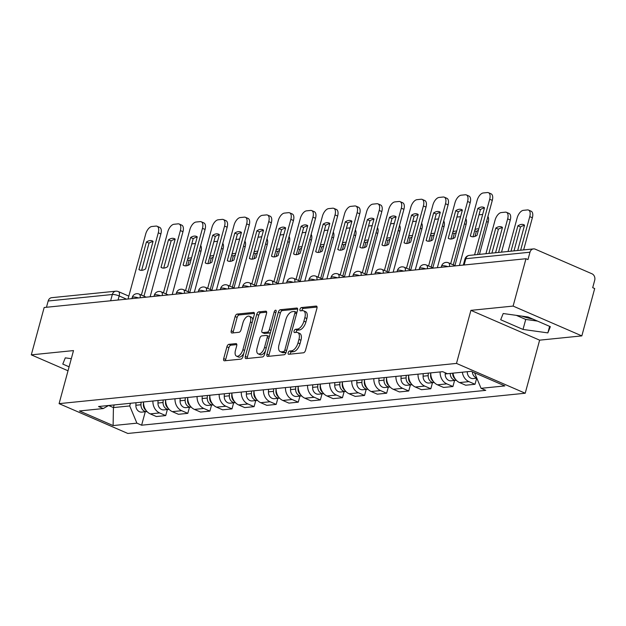 <?xml version="1.0" encoding="UTF-8"?>
<svg xmlns="http://www.w3.org/2000/svg" width="626" height="626" viewBox="0 0 626 626"><rect width="100%" height="100%" fill="white"/><g stroke="black" fill="none" stroke-linecap="round" stroke-linejoin="round"><path stroke-width="0.94" d="M288.187 352.751A1.745 0.884 -66.5 0 0 288.469 354.253A1.745 0.884 -66.5 0 0 288.719 354.285L303.485 352.79A2.488 1.268 -66.5 0 0 305.511 350.317L316.936 308.274A2.488 1.268 -66.5 0 0 316.537 306.13A2.488 1.268 -66.5 0 0 316.177 306.075L301.403 307.569A1.745 0.884 -66.5 0 0 299.987 309.307A1.745 0.884 -66.5 0 0 300.269 310.809A1.745 0.884 -66.5 0 0 300.519 310.84L302.428 310.652A7.974 4.053 -66.5 0 1 303.571 310.809A7.974 4.053 -66.5 0 1 304.846 317.672L303.9 321.177A7.974 4.053 -66.5 0 1 297.42 329.104L295.503 329.292A1.745 0.884 -66.5 0 0 294.087 331.029A1.745 0.884 -66.5 0 0 294.369 332.531A1.745 0.884 -66.5 0 0 294.619 332.562L296.528 332.375A7.974 4.053 -66.5 0 1 297.671 332.531A7.974 4.053 -66.5 0 1 298.946 339.394L297.992 342.899A7.974 4.053 -66.5 0 1 291.513 350.826L289.603 351.014A1.745 0.884 -66.5 0 0 288.187 352.751M297.671 332.531L299.674 333.4A7.974 4.053 -66.5 0 1 300.95 340.262L299.995 343.768A7.974 4.053 -66.5 0 1 293.516 351.695L291.606 351.89A1.745 0.884 -66.5 0 0 290.19 353.62A1.745 0.884 -66.5 0 0 290.096 354.144M317.061 307.061L303.414 308.446A1.745 0.884 -66.5 0 0 301.99 310.175A1.745 0.884 -66.5 0 0 301.904 310.699M303.571 310.809L305.574 311.678A7.974 4.053 -66.5 0 1 306.85 318.54L305.903 322.046A7.974 4.053 -66.5 0 1 299.424 329.972L297.506 330.168A1.745 0.884 -66.5 0 0 296.09 331.897A1.745 0.884 -66.5 0 0 295.996 332.422M228.928 344.323A2.488 1.268 -66.5 0 0 226.902 346.804L223.701 358.596A2.488 1.268 -66.5 0 0 224.1 360.74A2.488 1.268 -66.5 0 0 224.452 360.795L240.861 359.128A2.488 1.268 -66.5 0 0 242.888 356.656L254.305 314.612A2.488 1.268 -66.5 0 0 253.906 312.468A2.488 1.268 -66.5 0 0 253.553 312.421L237.144 314.08A2.488 1.268 -66.5 0 0 235.126 316.553L231.252 330.802A2.488 1.268 -66.5 0 0 231.651 332.946A2.488 1.268 -66.5 0 0 232.011 333.001L239.03 332.289A2.488 1.268 -66.5 0 0 241.049 329.808L242.974 322.742A6.659 3.388 -66.5 0 1 249.344 316.255A6.659 3.388 -66.5 0 1 250.408 321.991L242.888 349.668A6.659 3.388 -66.5 0 1 236.518 356.155A6.659 3.388 -66.5 0 1 235.454 350.427L236.706 345.81A2.488 1.268 -66.5 0 0 236.307 343.666A2.488 1.268 -66.5 0 0 235.947 343.611L228.928 344.323L230.931 345.192A2.488 1.268 -66.5 0 0 228.905 347.673L225.704 359.465A2.488 1.268 -66.5 0 0 225.579 360.678M470.908 310.355L539.628 340.161L581.836 335.888L513.109 306.083L470.908 310.355L456.487 363.416L59.087 403.645L73.508 350.583L31.3 354.856L44.164 307.499L525.973 258.726L527.976 259.594L529.979 252.215L465.83 258.71A5.078 1.197 -164.8 0 0 464.938 259.125L463.318 265.072M513.109 306.083L525.973 258.726M266.934 354.222A2.488 1.268 -66.5 0 0 267.333 356.366A2.488 1.268 -66.5 0 0 267.685 356.413L284.094 354.754A2.488 1.268 -66.5 0 0 286.121 352.281L297.538 310.238A2.488 1.268 -66.5 0 0 297.139 308.094A2.488 1.268 -66.5 0 0 296.787 308.039L280.378 309.706A2.488 1.268 -66.5 0 0 278.359 312.178L266.934 354.222L268.937 355.091A2.488 1.268 -66.5 0 0 268.812 356.304M262.474 356.945L246.073 358.604A2.488 1.268 -66.5 0 1 245.713 358.557A2.488 1.268 -66.5 0 1 245.314 356.413L256.738 314.369A2.488 1.268 -66.5 0 1 258.765 311.889L265.784 311.177A2.488 1.268 -66.5 0 1 266.144 311.232A2.488 1.268 -66.5 0 1 266.543 313.376L261.911 330.426A2.488 1.268 -66.5 0 0 262.31 332.57A2.488 1.268 -66.5 0 0 262.662 332.617L267.318 332.148A2.488 1.268 -66.5 0 0 269.344 329.675L274.165 311.92A1.745 0.884 -66.5 0 1 275.831 310.222A1.745 0.884 -66.5 0 1 276.113 311.725L264.501 354.465A2.488 1.268 -66.5 0 1 262.474 356.945M532.851 319.08A19.789 4.664 15.2 0 1 521.802 316.114M581.836 335.888L594.7 288.539L592.697 287.67L594.7 280.291A5.078 4.202 84.2 0 0 591.985 273.797L535.285 249.195A5.078 4.202 84.2 0 0 533.477 248.905A5.078 4.202 84.2 0 0 529.979 252.215M539.628 340.161L525.214 393.23L127.814 433.458L59.087 403.645M31.3 354.856L68.015 370.78M46.465 307.272L48.171 300.996A5.078 4.202 -95.8 0 1 51.668 297.686L115.826 291.192A5.078 4.202 84.2 0 0 112.328 294.502L48.171 300.996M452.989 373.151A11.675 9.664 84.2 0 0 459.562 382.572L468.913 381.625A11.675 9.664 -95.8 0 1 462.34 372.204M468.913 381.625L475.024 384.278L476.668 378.206M459.562 382.572L465.674 385.225L475.024 384.278M454.578 380.444L452.927 386.508L446.815 383.863A11.675 9.664 -95.8 0 1 440.117 371.938M430.766 372.877A11.675 9.664 84.2 0 0 437.472 384.81L443.584 387.455L452.927 386.508M432.48 382.682L430.837 388.746L424.725 386.093A11.675 9.664 -95.8 0 1 418.019 374.168M408.676 375.115A11.675 9.664 84.2 0 0 415.374 387.04L421.486 389.693L430.837 388.746M410.39 384.92L408.739 390.984L402.628 388.331A11.675 9.664 -95.8 0 1 395.929 376.406M386.578 377.353A11.675 9.664 84.2 0 0 393.284 389.278L399.396 391.931L408.739 390.984M388.292 387.158L386.649 393.222L380.538 390.569A11.675 9.664 -95.8 0 1 373.839 378.644M364.488 379.591A11.675 9.664 84.2 0 0 371.187 391.516L377.298 394.169L386.649 393.222M366.202 389.395L364.551 395.46L358.44 392.807A11.675 9.664 -95.8 0 1 351.742 380.882M342.399 381.829A11.675 9.664 84.2 0 0 349.097 393.754L355.208 396.407L364.551 395.46M344.104 391.626L342.461 397.698L336.35 395.045A11.675 9.664 -95.8 0 1 329.652 383.12M320.301 384.067A11.675 9.664 84.2 0 0 326.999 395.992L333.11 398.645L342.461 397.698M322.014 393.864L320.363 399.928L314.252 397.283A11.675 9.664 -95.8 0 1 307.554 385.358M298.211 386.297A11.675 9.664 84.2 0 0 304.909 398.23L311.02 400.875L320.363 399.928M299.924 396.101L298.273 402.166L292.162 399.513A11.675 9.664 -95.8 0 1 285.464 387.588M276.113 388.535A11.675 9.664 84.2 0 0 282.811 400.46L288.922 403.113L298.273 402.166M277.827 398.339L276.183 404.404L270.072 401.751A11.675 9.664 -95.8 0 1 263.366 389.826M254.023 390.773A11.675 9.664 84.2 0 0 260.721 402.698L266.832 405.351L276.183 404.404M255.737 400.577L254.086 406.642L247.974 403.989A11.675 9.664 -95.8 0 1 241.276 392.064M231.925 393.011A11.675 9.664 84.2 0 0 238.631 404.936L244.743 407.589L254.086 406.642M233.639 402.815L231.996 408.88L225.884 406.227A11.675 9.664 -95.8 0 1 219.178 394.302M209.835 395.249A11.675 9.664 84.2 0 0 216.533 407.174L222.645 409.827L231.996 408.88M211.549 405.045L209.898 411.118L203.786 408.465A11.675 9.664 -95.8 0 1 197.088 396.54M187.737 397.487A11.675 9.664 84.2 0 0 194.443 409.412L200.555 412.057L209.898 411.118M189.451 407.283L187.808 413.348L181.696 410.703A11.675 9.664 -95.8 0 1 174.99 398.778M165.647 399.717A11.675 9.664 84.2 0 0 172.346 411.65L178.457 414.295L187.808 413.348M167.361 409.521L165.71 415.586L159.599 412.933A11.675 9.664 -95.8 0 1 152.9 401.008M143.55 401.955A11.675 9.664 84.2 0 0 150.256 413.88L156.367 416.533L165.71 415.586M103.243 408.559L108.619 405.492L113.423 407.589L129.715 405.938L136.906 423.16L113.11 425.57L79.455 410.961L103.243 408.559L98.532 406.517L442.684 371.672L447.394 373.714L471.19 371.312L504.846 385.913L481.058 388.316L474.563 372.775M136.906 423.16L141.617 425.203L485.76 390.358L481.058 388.316M456.487 363.416L525.214 393.23M523.015 329.433L547.844 332.891L550.348 326.67L528.023 316.983L503.194 313.524L500.69 319.745L523.015 329.433L525.73 319.44L537.452 321.075M71.301 358.69L65.292 357.853L62.788 364.082L69.095 366.82M114.151 404.936L113.423 407.589L113.11 425.57M129.715 405.938L130.435 403.285M145.263 411.759L141.617 425.203M516.301 315.347L525.73 319.44M549.62 326.349L547.844 332.891M297.663 309.025L282.389 310.574A2.488 1.268 -66.5 0 0 280.362 313.047L268.937 355.091M283.453 351.64A1.745 0.884 -66.5 0 0 284.869 349.903L294.893 313A1.745 0.884 -66.5 0 0 294.619 311.498A1.745 0.884 -66.5 0 0 294.369 311.466L292.35 311.67A7.974 4.053 -66.5 0 0 285.871 319.596L279.016 344.816A7.974 4.053 -66.5 0 0 280.299 351.679A7.974 4.053 -66.5 0 0 281.434 351.843L283.453 351.64L285.456 352.508A1.745 0.884 -66.5 0 0 286.176 352.078M296.888 312.64A1.745 0.884 -66.5 0 0 296.622 312.374A1.745 0.884 -66.5 0 0 296.372 312.335M280.299 351.679L282.303 352.548A7.974 4.053 -66.5 0 0 283.437 352.712L281.434 351.843M285.456 352.508L283.437 352.712M266.668 312.163L260.768 312.757A2.488 1.268 -66.5 0 0 258.741 315.238L247.317 357.282A2.488 1.268 -66.5 0 0 247.192 358.487M262.31 332.57L264.313 333.439A2.488 1.268 -66.5 0 0 264.665 333.486L269.321 333.016A2.488 1.268 -66.5 0 0 270.565 332.14M257.098 348.119A6.659 3.388 -66.5 0 0 258.17 353.854A6.659 3.388 -66.5 0 0 264.54 347.367L267.185 337.61A2.488 1.268 -66.5 0 0 266.786 335.466A2.488 1.268 -66.5 0 0 266.433 335.419L261.778 335.888A2.488 1.268 -66.5 0 0 259.751 338.369L257.098 348.119M258.17 353.854L260.173 354.723A6.659 3.388 -66.5 0 0 265.455 350.943M269.258 336.952A2.488 1.268 -66.5 0 0 268.789 336.342L266.786 335.466M236.831 344.597L230.931 345.192M236.518 356.155L238.522 357.031A6.659 3.388 -66.5 0 0 243.811 353.244M252.779 320.23A6.659 3.388 -66.5 0 0 251.347 317.124L249.344 316.255M254.43 313.399L239.148 314.948A2.488 1.268 -66.5 0 0 237.129 317.421L233.255 331.67A2.488 1.268 -66.5 0 0 233.13 332.883M467.278 371.703L467.278 371.719A6.346 5.251 84.2 0 0 473.17 378.566L476.824 378.19M472.372 371.821A6.346 5.251 84.2 0 0 476.715 377.924M517.663 250.51L524.549 225.164A15.861 8.075 -66.5 0 0 523.79 224.734A15.861 8.075 -66.5 0 0 517.89 225.837L511.004 251.183M520.636 250.204L529.76 216.635A7.614 3.873 -66.5 0 0 528.54 210.078A7.614 3.873 -66.5 0 0 527.452 209.921L523.344 210.344A7.614 3.873 -66.5 0 0 517.154 217.911L508.03 251.488M514.001 250.877L520.496 226.964L517.89 225.837M524.455 225.516A15.861 8.075 -66.5 0 0 520.496 226.964M528.54 210.078L531.145 211.212A7.614 3.873 113.5 0 1 532.366 217.762L529.76 216.635M523.633 249.907L532.366 217.762M473.029 236.792L480.424 209.585A15.861 8.075 113.5 0 1 484.383 208.129M474.578 254.868L489.688 199.248A7.614 3.873 -66.5 0 0 488.468 192.698L491.074 193.825A7.614 3.873 113.5 0 1 492.294 200.383L477.568 254.571M477.818 208.458L470.329 236.018A15.861 8.075 113.5 0 0 471.096 236.448A15.861 8.075 113.5 0 0 476.989 235.345L484.477 207.777A15.861 8.075 113.5 0 0 483.718 207.347A15.861 8.075 113.5 0 0 477.818 208.458L480.424 209.585M488.468 192.698A7.614 3.873 -66.5 0 0 487.38 192.542L483.272 192.957A7.614 3.873 -66.5 0 0 477.082 200.523L459.437 265.463M470.329 236.018L471.926 236.706M450.282 373.425L450.282 373.44A6.346 5.251 84.2 0 0 456.174 380.287A6.346 5.251 84.2 0 0 456.315 380.264M445.227 372.775L445.18 373.957A6.346 5.251 84.2 0 0 451.08 380.796L456.174 380.287M495.573 252.748L502.459 227.402A15.861 8.075 -66.5 0 0 501.692 226.972A15.861 8.075 -66.5 0 0 495.8 228.075L488.914 253.42M498.546 252.442L507.663 218.873A7.614 3.873 -66.5 0 0 506.45 212.316A7.614 3.873 -66.5 0 0 505.354 212.159L501.246 212.574A7.614 3.873 -66.5 0 0 495.064 220.149L485.94 253.718M452.692 373.182L452.692 373.198A6.346 5.251 84.2 0 0 455.376 379.129M491.911 253.115L498.406 229.202L495.8 228.075M502.357 227.754A15.861 8.075 -66.5 0 0 498.406 229.202M506.45 212.316L509.055 213.443A7.614 3.873 113.5 0 1 510.268 220L507.663 218.873M501.536 252.145L510.268 220M428.286 373.135L428.184 375.678A6.346 5.251 84.2 0 0 434.084 382.517A6.346 5.251 84.2 0 0 434.225 382.502M423.184 373.652L423.09 376.195A6.346 5.251 84.2 0 0 428.982 383.034L434.084 382.517M478.726 228.936A15.861 8.075 -66.5 0 0 474.993 229.578M482.662 214.46L479.156 214.812A7.614 3.873 -66.5 0 0 479 214.835M430.688 372.885L430.594 375.436A6.346 5.251 84.2 0 0 433.278 381.367M474.97 236.385L476.308 231.44L474.68 230.736M478.334 230.399A15.861 8.075 -66.5 0 0 476.308 231.44M487.912 216.502A7.614 3.873 113.5 0 1 488.178 222.238L486.543 221.526M479.446 254.375L488.178 222.238M450.939 239.03L458.334 211.823A15.861 8.075 113.5 0 1 462.285 210.367M450.673 263.749L467.591 201.486A7.614 3.873 -66.5 0 0 466.378 194.936L468.976 196.063A7.614 3.873 113.5 0 1 470.196 202.613L453.279 264.884M455.728 210.688L448.239 238.256A15.861 8.075 113.5 0 0 448.998 238.686A15.861 8.075 113.5 0 0 454.899 237.583L462.387 210.015A15.861 8.075 113.5 0 0 461.62 209.585A15.861 8.075 113.5 0 0 455.728 210.688L458.334 211.823M466.378 194.936A7.614 3.873 -66.5 0 0 465.282 194.78L461.174 195.195A7.614 3.873 -66.5 0 0 454.992 202.761L437.347 267.701M448.239 238.256L449.836 238.944M428.849 241.268L436.236 214.061A15.861 8.075 113.5 0 1 440.195 212.605M428.583 265.987L445.501 203.724A7.614 3.873 -66.5 0 0 444.28 197.167L446.886 198.301A7.614 3.873 113.5 0 1 448.106 204.851L431.189 267.114M433.63 212.926L426.142 240.494A15.861 8.075 113.5 0 0 426.909 240.924A15.861 8.075 113.5 0 0 432.801 239.813L440.289 212.253A15.861 8.075 113.5 0 0 439.53 211.823A15.861 8.075 113.5 0 0 433.63 212.926L436.236 214.061M444.28 197.167A7.614 3.873 -66.5 0 0 443.192 197.018L439.084 197.433A7.614 3.873 -66.5 0 0 432.895 204.999L415.249 269.931M426.142 240.494L427.738 241.182M406.188 375.365L406.094 377.916A6.346 5.251 84.2 0 0 411.994 384.755A6.346 5.251 84.2 0 0 412.135 384.74M401.094 375.882L400.992 378.433A6.346 5.251 84.2 0 0 406.892 385.272L411.994 384.755M456.636 231.174A15.861 8.075 -66.5 0 0 452.903 231.816M460.572 216.698L457.066 217.05A7.614 3.873 -66.5 0 0 456.902 217.073M408.598 375.123L408.504 377.674A6.346 5.251 84.2 0 0 411.188 383.605M452.872 238.623L454.218 233.678L452.582 232.974M456.237 232.629A15.861 8.075 -66.5 0 0 454.218 233.678M465.814 218.74A7.614 3.873 113.5 0 1 466.08 224.476L464.453 223.764M454.914 265.588L466.08 224.476M384.098 377.603L383.996 380.154A6.346 5.251 84.2 0 0 389.896 386.993A6.346 5.251 84.2 0 0 390.037 386.978M378.996 378.12L378.902 380.671A6.346 5.251 84.2 0 0 384.794 387.51L389.896 386.993M434.538 233.412A15.861 8.075 -66.5 0 0 430.805 234.054M438.474 218.928L434.968 219.288A7.614 3.873 -66.5 0 0 434.812 219.303M386.508 377.361L386.406 379.904A6.346 5.251 84.2 0 0 389.09 385.843M430.782 240.861L432.12 235.916L430.492 235.204M434.147 234.867A15.861 8.075 -66.5 0 0 432.12 235.916M443.724 220.978A7.614 3.873 113.5 0 1 443.99 226.706L442.355 226.002M432.816 267.826L443.99 226.706M362 379.841L361.906 382.384A6.346 5.251 84.2 0 0 367.806 389.231A6.346 5.251 84.2 0 0 367.947 389.215M356.906 380.358L356.804 382.901A6.346 5.251 84.2 0 0 362.704 389.748L367.806 389.231M412.448 235.65A15.861 8.075 -66.5 0 0 408.715 236.284M416.384 221.166L412.878 221.526A7.614 3.873 -66.5 0 0 412.722 221.541M364.41 379.599L364.316 382.142A6.346 5.251 84.2 0 0 367 388.081M408.684 243.099L410.03 238.154L408.402 237.442M412.049 237.105A15.861 8.075 -66.5 0 0 410.03 238.154M421.627 223.216A7.614 3.873 113.5 0 1 421.901 228.944L420.265 228.24M410.726 270.064L421.901 228.944M406.751 243.506L414.146 216.291A15.861 8.075 113.5 0 1 418.098 214.843M406.493 268.225L423.403 205.962A7.614 3.873 -66.5 0 0 422.19 199.404L424.788 200.539A7.614 3.873 113.5 0 1 426.009 207.089L409.091 269.352M411.54 215.164L404.052 242.724A15.861 8.075 113.5 0 0 404.811 243.154A15.861 8.075 113.5 0 0 410.711 242.051L418.199 214.491A15.861 8.075 113.5 0 0 417.432 214.061A15.861 8.075 113.5 0 0 411.54 215.164L414.146 216.291M422.19 199.404A7.614 3.873 -66.5 0 0 421.095 199.248L416.986 199.671A7.614 3.873 -66.5 0 0 410.805 207.237L393.159 272.169M404.052 242.724L405.648 243.42M384.661 245.744L392.048 218.529A15.861 8.075 113.5 0 1 396.008 217.081M384.395 270.463L401.313 208.2A7.614 3.873 -66.5 0 0 400.092 201.642L402.698 202.769A7.614 3.873 113.5 0 1 403.919 209.327L387.001 271.59M389.442 217.402L381.962 244.962A15.861 8.075 113.5 0 0 382.721 245.392A15.861 8.075 113.5 0 0 388.613 244.289L396.101 216.729A15.861 8.075 113.5 0 0 395.342 216.299A15.861 8.075 113.5 0 0 389.442 217.402L392.048 218.529M400.092 201.642A7.614 3.873 -66.5 0 0 399.005 201.486L394.896 201.901A7.614 3.873 -66.5 0 0 388.707 209.475L371.069 274.407M381.962 244.962L383.55 245.658M362.564 247.974L369.958 220.767A15.861 8.075 113.5 0 1 373.91 219.319M362.305 272.693L379.223 210.43A7.614 3.873 -66.5 0 0 378.002 203.88L380.608 205.007A7.614 3.873 113.5 0 1 381.821 211.565L364.911 273.828M367.352 219.64L359.864 247.2A15.861 8.075 113.5 0 0 360.623 247.63A15.861 8.075 113.5 0 0 366.523 246.527L374.012 218.967A15.861 8.075 113.5 0 0 373.245 218.537A15.861 8.075 113.5 0 0 367.352 219.64L369.958 220.767M378.002 203.88A7.614 3.873 -66.5 0 0 376.907 203.724L372.806 204.139A7.614 3.873 -66.5 0 0 366.617 211.705L348.972 276.645M359.864 247.2L361.46 247.896M339.91 382.079L339.816 384.622A6.346 5.251 84.2 0 0 345.709 391.469A6.346 5.251 84.2 0 0 345.849 391.453M334.808 382.596L334.714 385.139A6.346 5.251 84.2 0 0 340.614 391.986L345.709 391.469M390.358 237.888A15.861 8.075 -66.5 0 0 386.618 238.522M394.286 223.404L390.78 223.764A7.614 3.873 -66.5 0 0 390.624 223.779M342.32 381.837L342.219 384.38A6.346 5.251 84.2 0 0 344.903 390.311M386.594 245.337L387.94 240.384L386.305 239.68M389.959 239.343A15.861 8.075 -66.5 0 0 387.94 240.384M399.537 225.454A7.614 3.873 113.5 0 1 399.803 231.182L398.175 230.478M388.629 272.294L399.803 231.182M340.474 250.212L347.86 223.005A15.861 8.075 113.5 0 1 351.82 221.549M340.208 274.931L357.125 212.668A7.614 3.873 -66.5 0 0 355.904 206.118L358.51 207.245A7.614 3.873 113.5 0 1 359.731 213.802L342.813 276.066M345.262 221.878L337.774 249.438A15.861 8.075 113.5 0 0 338.533 249.868A15.861 8.075 113.5 0 0 344.425 248.765L351.914 221.197A15.861 8.075 113.5 0 0 351.155 220.767A15.861 8.075 113.5 0 0 345.262 221.878L347.86 223.005M355.904 206.118A7.614 3.873 -66.5 0 0 354.817 205.962L350.709 206.377A7.614 3.873 -66.5 0 0 344.519 213.943L326.882 278.883M337.774 249.438L339.37 250.126M317.82 384.317L317.718 386.86A6.346 5.251 84.2 0 0 323.619 393.699A6.346 5.251 84.2 0 0 323.759 393.684M312.718 384.834L312.624 387.377A6.346 5.251 84.2 0 0 318.517 394.216L323.619 393.699M368.26 240.118A15.861 8.075 -66.5 0 0 364.528 240.76M372.196 225.642L368.691 225.994A7.614 3.873 -66.5 0 0 368.534 226.017M320.222 384.074L320.129 386.618A6.346 5.251 84.2 0 0 322.813 392.549M364.496 247.567L365.842 242.622L364.215 241.918M367.861 241.581A15.861 8.075 -66.5 0 0 365.842 242.622M377.447 227.684A7.614 3.873 113.5 0 1 377.713 233.42L376.077 232.708M366.539 274.532L377.713 233.42M318.376 252.45L325.77 225.243A15.861 8.075 113.5 0 1 329.73 223.787M318.118 277.169L335.035 214.906A7.614 3.873 -66.5 0 0 333.815 208.356L336.42 209.483A7.614 3.873 113.5 0 1 337.633 216.033L320.723 278.304M323.165 224.108L315.676 251.675A15.861 8.075 113.5 0 0 316.435 252.106A15.861 8.075 113.5 0 0 322.335 251.003L329.824 223.435A15.861 8.075 113.5 0 0 329.057 223.005A15.861 8.075 113.5 0 0 323.165 224.108L325.77 225.243M333.815 208.356A7.614 3.873 -66.5 0 0 332.727 208.2L328.619 208.615A7.614 3.873 -66.5 0 0 322.429 216.181L304.784 281.121M315.676 251.675L317.272 252.364M295.722 386.555L295.628 389.098A6.346 5.251 84.2 0 0 301.521 395.937A6.346 5.251 84.2 0 0 301.662 395.922M290.628 387.071L290.527 389.615A6.346 5.251 84.2 0 0 296.427 396.454L301.521 395.937M346.17 242.356A15.861 8.075 -66.5 0 0 342.43 242.998M350.098 227.88L346.593 228.232A7.614 3.873 -66.5 0 0 346.436 228.255M298.132 386.305L298.031 388.856A6.346 5.251 84.2 0 0 300.715 394.787M342.406 249.805L343.752 244.86L342.117 244.156M345.771 243.819A15.861 8.075 -66.5 0 0 343.752 244.86M355.349 229.922A7.614 3.873 113.5 0 1 355.615 235.658L353.987 234.946M344.449 276.77L355.615 235.658M296.286 254.688L303.68 227.481A15.861 8.075 113.5 0 1 307.632 226.025M296.02 279.407L312.937 217.144A7.614 3.873 -66.5 0 0 311.717 210.586L314.322 211.721A7.614 3.873 113.5 0 1 315.543 218.271L298.625 280.534M301.075 226.346L293.586 253.913A15.861 8.075 113.5 0 0 294.345 254.344A15.861 8.075 113.5 0 0 300.237 253.233L307.726 225.673A15.861 8.075 113.5 0 0 306.967 225.243A15.861 8.075 113.5 0 0 301.075 226.346L303.68 227.481M311.717 210.586A7.614 3.873 -66.5 0 0 310.629 210.438L306.521 210.852A7.614 3.873 -66.5 0 0 300.331 218.419L282.694 283.351M293.586 253.913L295.182 254.602M273.632 388.785L273.531 391.336A6.346 5.251 84.2 0 0 279.431 398.175A6.346 5.251 84.2 0 0 279.572 398.159M268.531 389.302L268.437 391.853A6.346 5.251 84.2 0 0 274.329 398.692L279.431 398.175M324.072 244.594A15.861 8.075 -66.5 0 0 320.34 245.235M328.008 230.118L324.503 230.47A7.614 3.873 -66.5 0 0 324.346 230.493M276.035 388.543L275.941 391.094A6.346 5.251 84.2 0 0 278.625 397.025M320.309 252.043L321.654 247.098L320.027 246.386M323.681 246.049A15.861 8.075 -66.5 0 0 321.654 247.098M333.259 232.16A7.614 3.873 113.5 0 1 333.525 237.896L331.89 237.184M322.351 279.008L333.525 237.896M274.188 256.926L281.583 229.711A15.861 8.075 113.5 0 1 285.542 228.263M273.93 281.645L290.847 219.382A7.614 3.873 -66.5 0 0 289.627 212.824L292.232 213.959A7.614 3.873 113.5 0 1 293.453 220.508L276.535 282.772M278.977 228.584L271.488 256.144A15.861 8.075 113.5 0 0 272.255 256.574A15.861 8.075 113.5 0 0 278.147 255.471L285.636 227.911A15.861 8.075 113.5 0 0 284.877 227.481A15.861 8.075 113.5 0 0 278.977 228.584L281.583 229.711M289.627 212.824A7.614 3.873 -66.5 0 0 288.539 212.668L284.431 213.09A7.614 3.873 -66.5 0 0 278.241 220.657L260.596 285.589M271.488 256.144L273.085 256.84M251.535 391.023L251.441 393.574A6.346 5.251 84.2 0 0 257.333 400.413A6.346 5.251 84.2 0 0 257.474 400.397M246.441 391.54L246.339 394.09A6.346 5.251 84.2 0 0 252.239 400.93L257.333 400.413M301.982 246.832A15.861 8.075 -66.5 0 0 298.242 247.473M305.911 232.348L302.405 232.708A7.614 3.873 -66.5 0 0 302.248 232.723M253.945 390.78L253.843 393.324A6.346 5.251 84.2 0 0 256.527 399.263M298.219 254.281L299.564 249.336L297.929 248.624M301.583 248.287A15.861 8.075 -66.5 0 0 299.564 249.336M311.161 234.398A7.614 3.873 113.5 0 1 311.427 240.126L309.8 239.422M300.261 281.246L311.427 240.126M252.098 259.164L259.493 231.949A15.861 8.075 113.5 0 1 263.444 230.501M251.832 283.883L268.75 221.62A7.614 3.873 -66.5 0 0 267.529 215.062L270.135 216.189A7.614 3.873 113.5 0 1 271.355 222.746L254.438 285.01M256.887 230.822L249.398 258.381A15.861 8.075 113.5 0 0 250.157 258.812A15.861 8.075 113.5 0 0 256.05 257.709L263.538 230.149A15.861 8.075 113.5 0 0 262.779 229.719A15.861 8.075 113.5 0 0 256.887 230.822L259.493 231.949M267.529 215.062A7.614 3.873 -66.5 0 0 266.441 214.906L262.333 215.321A7.614 3.873 -66.5 0 0 256.144 222.895L238.506 287.827M249.398 258.381L250.995 259.078M229.445 393.261L229.343 395.804A6.346 5.251 84.2 0 0 235.243 402.651A6.346 5.251 84.2 0 0 235.384 402.635M224.343 393.777L224.249 396.321A6.346 5.251 84.2 0 0 230.141 403.167L235.243 402.651M279.885 249.07A15.861 8.075 -66.5 0 0 276.152 249.704M283.821 234.586L280.315 234.946A7.614 3.873 -66.5 0 0 280.158 234.961M231.847 393.018L231.753 395.562A6.346 5.251 84.2 0 0 234.437 401.501M276.129 256.519L277.467 251.574L275.839 250.862M279.493 250.525A15.861 8.075 -66.5 0 0 277.467 251.574M289.071 236.636A7.614 3.873 113.5 0 1 289.337 242.364L287.702 241.659M278.163 283.484L289.337 242.364M230 261.394L237.395 234.187A15.861 8.075 113.5 0 1 241.354 232.739M229.742 286.113L246.66 223.85A7.614 3.873 -66.5 0 0 245.439 217.3L248.045 218.427A7.614 3.873 113.5 0 1 249.265 224.984L232.348 287.248M234.789 233.06L227.301 260.619A15.861 8.075 113.5 0 0 228.067 261.05A15.861 8.075 113.5 0 0 233.96 259.946L241.448 232.387A15.861 8.075 113.5 0 0 240.689 231.956A15.861 8.075 113.5 0 0 234.789 233.06L237.395 234.187M245.439 217.3A7.614 3.873 -66.5 0 0 244.351 217.144L240.243 217.558A7.614 3.873 -66.5 0 0 234.054 225.125L216.408 290.065M227.301 260.619L228.897 261.308M207.347 395.499L207.253 398.042A6.346 5.251 84.2 0 0 213.145 404.889A6.346 5.251 84.2 0 0 213.286 404.873M202.253 396.015L202.151 398.559A6.346 5.251 84.2 0 0 208.051 405.405L213.145 404.889M257.795 251.3A15.861 8.075 -66.5 0 0 254.054 251.942M261.731 236.824L258.217 237.176A7.614 3.873 -66.5 0 0 258.061 237.199M209.757 395.256L209.663 397.8A6.346 5.251 84.2 0 0 212.347 403.731M254.031 258.757L255.377 253.804L253.741 253.1M257.396 252.763A15.861 8.075 -66.5 0 0 255.377 253.804M266.973 238.874A7.614 3.873 113.5 0 1 267.239 244.602L265.612 243.897M256.073 285.714L267.239 244.602M207.91 263.632L215.305 236.425A15.861 8.075 113.5 0 1 219.256 234.969M207.644 288.351L224.562 226.088A7.614 3.873 -66.5 0 0 223.349 219.538L225.947 220.665A7.614 3.873 113.5 0 1 227.168 227.222L210.25 289.486M212.699 235.298L205.211 262.857A15.861 8.075 113.5 0 0 205.97 263.288A15.861 8.075 113.5 0 0 211.87 262.184L219.358 234.617A15.861 8.075 113.5 0 0 218.591 234.187A15.861 8.075 113.5 0 0 212.699 235.298L215.305 236.425M223.349 219.538A7.614 3.873 -66.5 0 0 222.253 219.382L218.145 219.796A7.614 3.873 -66.5 0 0 211.964 227.363L194.318 292.303M205.211 262.857L206.807 263.546M185.257 397.737L185.155 400.28A6.346 5.251 84.2 0 0 191.055 407.119A6.346 5.251 84.2 0 0 191.196 407.103M180.155 398.253L180.061 400.797A6.346 5.251 84.2 0 0 185.953 407.636L191.055 407.119M235.697 253.538A15.861 8.075 -66.5 0 0 231.964 254.179M239.633 239.062L236.127 239.414A7.614 3.873 -66.5 0 0 235.971 239.437M187.659 397.494L187.565 400.037A6.346 5.251 84.2 0 0 190.249 405.969M231.941 260.987L233.279 256.042L231.651 255.338M235.306 255.001A15.861 8.075 -66.5 0 0 233.279 256.042M244.883 241.104A7.614 3.873 113.5 0 1 245.149 246.84L243.514 246.128M233.975 287.952L245.149 246.84M185.82 265.87L193.207 238.662A15.861 8.075 113.5 0 1 197.167 237.207M185.554 290.589L202.472 228.326A7.614 3.873 -66.5 0 0 201.251 221.776L203.857 222.903A7.614 3.873 113.5 0 1 205.078 229.452L188.16 291.716M190.601 237.528L183.113 265.095A15.861 8.075 113.5 0 0 183.88 265.526A15.861 8.075 113.5 0 0 189.772 264.422L197.26 236.855A15.861 8.075 113.5 0 0 196.501 236.425A15.861 8.075 113.5 0 0 190.601 237.528L193.207 238.662M201.251 221.776A7.614 3.873 -66.5 0 0 200.163 221.62L196.055 222.034A7.614 3.873 -66.5 0 0 189.866 229.601L172.22 294.541M183.113 265.095L184.709 265.784M163.159 399.975L163.065 402.518A6.346 5.251 84.2 0 0 168.965 409.357A6.346 5.251 84.2 0 0 169.106 409.341M158.065 400.491L157.963 403.034A6.346 5.251 84.2 0 0 163.863 409.873L168.965 409.357M213.607 255.776A15.861 8.075 -66.5 0 0 209.874 256.417M217.543 241.3L214.037 241.652A7.614 3.873 -66.5 0 0 213.873 241.675M165.569 399.724L165.475 402.275A6.346 5.251 84.2 0 0 168.159 408.207M209.843 263.225L211.189 258.28L209.554 257.576M213.208 257.239A15.861 8.075 -66.5 0 0 211.189 258.28M222.786 243.342A7.614 3.873 113.5 0 1 223.052 249.078L221.424 248.365M211.885 290.19L223.052 249.078M163.722 268.108L171.117 240.9A15.861 8.075 113.5 0 1 175.069 239.445M163.464 292.827L180.374 230.564A7.614 3.873 -66.5 0 0 179.161 224.006L181.759 225.141A7.614 3.873 113.5 0 1 182.98 231.69L166.062 293.954M168.511 239.766L161.023 267.325A15.861 8.075 113.5 0 0 161.782 267.764A15.861 8.075 113.5 0 0 167.682 266.653L175.17 239.093A15.861 8.075 113.5 0 0 174.404 238.662A15.861 8.075 113.5 0 0 168.511 239.766L171.117 240.9M179.161 224.006A7.614 3.873 -66.5 0 0 178.066 223.858L173.958 224.272A7.614 3.873 -66.5 0 0 167.776 231.839L150.13 296.771M161.023 267.325L162.619 268.022M141.069 402.205L140.967 404.756A6.346 5.251 84.2 0 0 146.867 411.595A6.346 5.251 84.2 0 0 147.008 411.579M135.967 402.721L135.873 405.272A6.346 5.251 84.2 0 0 141.766 412.111L146.867 411.595M191.509 258.014A15.861 8.075 -66.5 0 0 187.777 258.655M195.445 243.537L191.939 243.89A7.614 3.873 -66.5 0 0 191.783 243.913M143.479 401.962L143.377 404.513A6.346 5.251 84.2 0 0 146.061 410.445M187.753 265.463L189.091 260.518L187.464 259.806M191.118 259.469A15.861 8.075 -66.5 0 0 189.091 260.518M200.696 245.58A7.614 3.873 113.5 0 1 200.962 251.316L199.326 250.603M189.788 292.428L200.962 251.316M141.632 270.346L149.019 243.131A15.861 8.075 113.5 0 1 152.979 241.683M141.366 295.065L158.284 232.802A7.614 3.873 -66.5 0 0 157.063 226.244L159.669 227.379A7.614 3.873 113.5 0 1 160.89 233.928L143.972 296.192M146.414 242.004L138.933 269.563A15.861 8.075 113.5 0 0 139.692 269.994A15.861 8.075 113.5 0 0 145.584 268.89L153.073 241.331A15.861 8.075 113.5 0 0 152.314 240.9A15.861 8.075 113.5 0 0 146.414 242.004L149.019 243.131M157.063 226.244A7.614 3.873 -66.5 0 0 155.976 226.088L151.868 226.502A7.614 3.873 -66.5 0 0 145.678 234.077L128.04 299.009M138.933 269.563L140.521 270.26M126.569 299.158L119.167 295.949A5.078 1.197 -164.8 0 0 112.328 294.502L110.622 300.777M118.064 300.018L119.167 295.949A5.078 2.582 113.5 0 0 118.353 291.583A5.078 5.078 0 0 0 115.826 291.192M172.346 411.65L181.696 410.703M194.443 409.412L203.786 408.465M216.533 407.174L225.884 406.227M238.631 404.936L247.974 403.989M260.721 402.698L270.072 401.751M282.811 400.46L292.162 399.513M304.909 398.23L314.252 397.283M326.999 395.992L336.35 395.045M349.097 393.754L358.44 392.807M371.187 391.516L380.538 390.569M393.284 389.278L402.628 388.331M415.374 387.04L424.725 386.093M437.472 384.81L446.815 383.863M150.256 413.88L159.599 412.933M447.887 266.629A5.078 1.197 -164.8 0 0 441.549 266.12L441.228 267.302M455.532 265.854L448.466 262.795A5.078 2.582 113.5 0 1 449.437 266.473M425.79 268.867A5.078 1.197 -164.8 0 0 419.459 268.351L419.13 269.54M403.7 271.105A5.078 1.197 -164.8 0 0 397.361 270.589L397.04 271.778M381.602 273.343A5.078 1.197 -164.8 0 0 375.271 272.826L374.943 274.016M359.512 275.581A5.078 1.197 -164.8 0 0 353.174 275.064L352.853 276.254M337.414 277.811A5.078 1.197 -164.8 0 0 331.084 277.302L330.763 278.492M315.324 280.049A5.078 1.197 -164.8 0 0 308.986 279.54L308.665 280.722M293.226 282.287A5.078 1.197 -164.8 0 0 286.896 281.77L286.575 282.96M271.136 284.525A5.078 1.197 -164.8 0 0 264.798 284.008L264.477 285.198M249.046 286.763A5.078 1.197 -164.8 0 0 242.708 286.246L242.387 287.436M226.948 289.001A5.078 1.197 -164.8 0 0 220.618 288.484L220.289 289.674M204.858 291.231A5.078 1.197 -164.8 0 0 198.52 290.722L198.199 291.912M182.761 293.469A5.078 1.197 -164.8 0 0 176.43 292.952L176.102 294.142M160.671 295.707A5.078 1.197 -164.8 0 0 154.332 295.19L154.012 296.38M138.573 297.945A5.078 1.197 -164.8 0 0 132.243 297.428L131.914 298.618M433.442 268.092L426.376 265.025A5.078 2.582 113.5 0 1 427.347 268.71M411.345 270.33L404.279 267.263A5.078 2.582 113.5 0 1 405.249 270.948M389.255 272.568L382.189 269.501A5.078 2.582 113.5 0 1 383.159 273.186M367.157 274.806L360.091 271.739A5.078 2.582 113.5 0 1 361.061 275.424M345.067 277.044L338.001 273.977A5.078 2.582 113.5 0 1 338.971 277.654M322.969 279.274L315.903 276.215A5.078 2.582 113.5 0 1 316.873 279.892M300.879 281.512L293.813 278.445A5.078 2.582 113.5 0 1 294.783 282.13M278.781 283.75L271.715 280.683A5.078 2.582 113.5 0 1 272.686 284.368M256.691 285.988L249.625 282.921A5.078 2.582 113.5 0 1 250.596 286.606M234.601 288.226L227.528 285.159A5.078 2.582 113.5 0 1 228.498 288.844M212.504 290.456L205.438 287.397A5.078 2.582 113.5 0 1 206.408 291.074M190.414 292.694L183.348 289.635A5.078 2.582 113.5 0 1 184.318 293.312M168.316 294.932L161.25 291.865A5.078 2.582 113.5 0 1 162.22 295.55M146.226 297.17L139.16 294.103A5.078 2.582 113.5 0 1 140.13 297.788M464.124 264.986L465.83 258.71A5.078 4.202 84.2 0 1 469.32 255.4A5.078 5.078 0 0 0 464.938 259.125M293.516 351.695L291.513 350.826M299.995 343.768L297.992 342.899M300.95 340.262L298.946 339.394M297.506 330.168L295.503 329.292M299.424 329.972L297.42 329.104M305.903 322.046L303.9 321.177M306.85 318.54L304.846 317.672M303.414 308.446L301.403 307.569M316.819 306.357L316.177 306.075M291.606 351.89L289.603 351.014M280.362 313.047L278.359 312.178M282.389 310.574L280.378 309.706M297.42 308.321L296.787 308.039M286.559 350.638L284.869 349.903M296.591 313.736L294.893 313M247.317 357.282L245.314 356.413M258.741 315.238L256.738 314.369M260.768 312.757L258.765 311.889M266.426 311.458L265.784 311.177M264.665 333.486L262.662 332.617M269.321 333.016L267.318 332.148M271.035 330.403L269.344 329.675M275.863 312.656L274.165 311.92M266.23 348.103L264.54 347.367M268.883 338.345L267.185 337.61M236.589 343.893L235.947 343.611M244.586 350.404L242.888 349.668M252.106 322.726L250.408 321.991M233.255 331.67L231.252 330.802M237.129 317.421L235.126 316.553M239.148 314.948L237.144 314.08M254.187 312.695L253.553 312.421M225.704 359.465L223.701 358.596M228.905 347.673L226.902 346.804M471.221 371.32L467.278 371.719M489.688 199.248L492.294 200.383M450.282 373.44L445.18 373.957M428.184 375.678L423.09 376.195M467.591 201.486L470.196 202.613M445.501 203.724L448.106 204.851M406.094 377.916L400.992 378.433M383.996 380.154L378.902 380.671M361.906 382.384L356.804 382.901M423.403 205.962L426.009 207.089M401.313 208.2L403.919 209.327M379.223 210.43L381.821 211.565M339.816 384.622L334.714 385.139M357.125 212.668L359.731 213.802M317.718 386.86L312.624 387.377M335.035 214.906L337.633 216.033M295.628 389.098L290.527 389.615M312.937 217.144L315.543 218.271M273.531 391.336L268.437 391.853M290.847 219.382L293.453 220.508M251.441 393.574L246.339 394.09M268.75 221.62L271.355 222.746M229.343 395.804L224.249 396.321M246.66 223.85L249.265 224.984M207.253 398.042L202.151 398.559M224.562 226.088L227.168 227.222M185.155 400.28L180.061 400.797M202.472 228.326L205.078 229.452M163.065 402.518L157.963 403.034M180.374 230.564L182.98 231.69M140.967 404.756L135.873 405.272M158.284 232.802L160.89 233.928M448.466 262.795A5.078 5.078 0 0 0 441.549 266.12M426.376 265.025A5.078 5.078 0 0 0 419.459 268.351M404.279 267.263A5.078 5.078 0 0 0 397.361 270.589M382.189 269.501A5.078 5.078 0 0 0 375.271 272.826M360.091 271.739A5.078 5.078 0 0 0 353.174 275.064M338.001 273.977A5.078 5.078 0 0 0 331.084 277.302M315.903 276.215A5.078 5.078 0 0 0 308.986 279.54M293.813 278.445A5.078 5.078 0 0 0 286.896 281.77M271.715 280.683A5.078 5.078 0 0 0 264.798 284.008M249.625 282.921A5.078 5.078 0 0 0 242.708 286.246M227.528 285.159A5.078 5.078 0 0 0 220.618 288.484M205.438 287.397A5.078 5.078 0 0 0 198.52 290.722M183.348 289.635A5.078 5.078 0 0 0 176.43 292.952M161.25 291.865A5.078 5.078 0 0 0 154.332 295.19M139.16 294.103A5.078 5.078 0 0 0 132.243 297.428M118.353 291.583L128.823 296.121M469.32 255.4L533.477 248.905M296.622 312.374L294.619 311.498"/></g></svg>
